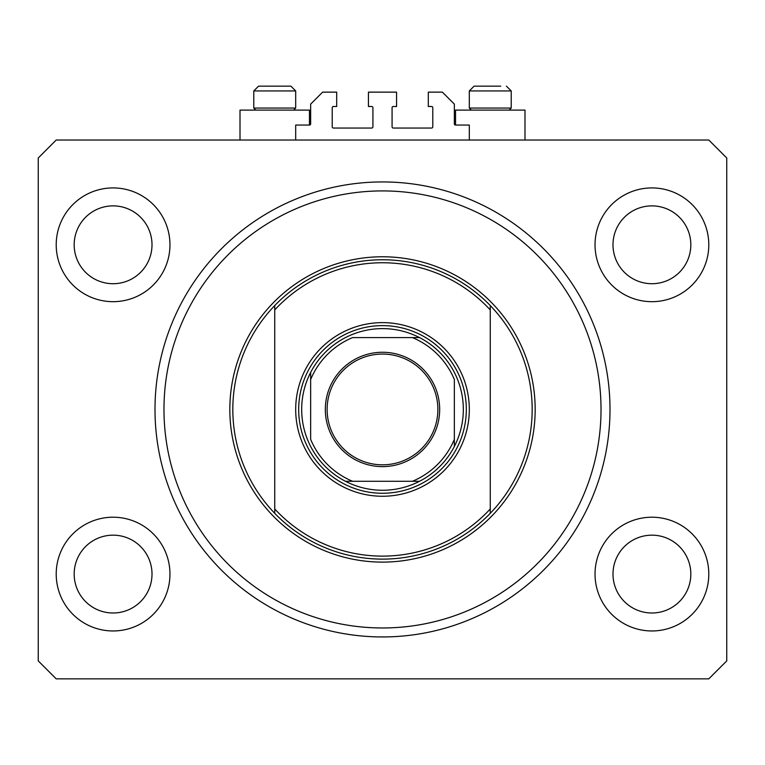 <?xml version="1.0" encoding="UTF-8"?>
<svg xmlns="http://www.w3.org/2000/svg" width="765" height="765" viewBox="0 0 765 765"><rect width="100%" height="100%" fill="white"/><g stroke="black" fill="none" stroke-linecap="round" stroke-linejoin="round"><path stroke-width="1.15" d="M469.308 140.024L469.308 125.058L455.538 125.058A1.195 1.195 0 0 1 454.343 123.863L454.343 104.107L442.371 92.135L428.304 92.135L428.304 106.498L431.594 106.498A1.195 1.195 0 0 1 432.789 107.702L432.789 126.856A1.195 1.195 0 0 1 431.594 128.051L393.277 128.051A1.195 1.195 0 0 1 392.082 126.856L392.082 107.702A1.195 1.195 0 0 1 393.277 106.498L396.566 106.498L396.566 92.135L368.434 92.135L368.434 106.498L371.723 106.498A1.195 1.195 0 0 1 372.918 107.702L372.918 126.856A1.195 1.195 0 0 1 371.723 128.051L333.406 128.051A1.195 1.195 0 0 1 332.211 126.856L332.211 107.702A1.195 1.195 0 0 1 333.406 106.498L336.696 106.498L336.696 92.135L322.629 92.135L310.657 104.107L310.657 123.863A1.195 1.195 0 0 1 309.462 125.058L295.692 125.058L295.692 140.024M609.973 413.186L610.001 409.438A227.501 227.501 0 0 0 382.5 181.936A227.501 227.501 0 0 0 154.999 409.438C155.027 414.267 155.027 414.267 154.999 409.438A227.501 227.501 0 0 0 382.5 636.949A227.501 227.501 0 0 0 610.001 409.438L609.973 405.699M56.208 574.085A56.878 56.878 0 0 0 113.086 630.962A56.878 56.878 0 0 0 169.964 574.085A56.878 56.878 0 0 0 113.086 517.207A56.878 56.878 0 0 0 56.208 574.085M595.036 574.085A56.878 56.878 0 0 0 651.914 630.962A56.878 56.878 0 0 0 708.792 574.085A56.878 56.878 0 0 0 651.914 517.207A56.878 56.878 0 0 0 595.036 574.085M595.036 244.8A56.878 56.878 0 0 0 651.914 301.678A56.878 56.878 0 0 0 708.792 244.8A56.878 56.878 0 0 0 651.914 187.922A56.878 56.878 0 0 0 595.036 244.8M56.208 244.8A56.878 56.878 0 0 0 113.086 301.678A56.878 56.878 0 0 0 169.964 244.8A56.878 56.878 0 0 0 113.086 187.922A56.878 56.878 0 0 0 56.208 244.8M455.538 125.058L455.538 110.093L524.991 110.093L524.991 140.024M309.462 125.058L309.462 110.093L240.009 110.093L240.009 140.024M386.239 636.91L378.761 636.91M74.176 244.8A38.919 38.919 0 0 0 113.086 283.719A38.919 38.919 0 0 0 152.006 244.8A38.919 38.919 0 0 0 113.086 205.881A38.919 38.919 0 0 0 74.176 244.8M612.995 244.8A38.919 38.919 0 0 0 651.914 283.719A38.919 38.919 0 0 0 690.824 244.8A38.919 38.919 0 0 0 651.914 205.881A38.919 38.919 0 0 0 612.995 244.8M612.995 574.085A38.919 38.919 0 0 0 651.914 612.995A38.919 38.919 0 0 0 690.824 574.085A38.919 38.919 0 0 0 651.914 535.165A38.919 38.919 0 0 0 612.995 574.085M74.176 574.085A38.919 38.919 0 0 0 113.086 612.995A38.919 38.919 0 0 0 152.006 574.085A38.919 38.919 0 0 0 113.086 535.165A38.919 38.919 0 0 0 74.176 574.085M56.208 678.851L708.792 678.851L726.75 660.893L726.75 157.992L708.792 140.024L56.208 140.024L38.25 157.992L38.25 660.893L56.208 678.851M255.816 110.093L253.779 108.056L295.692 108.056L295.692 90.939L290.901 86.149L269.5 86.149M290.901 86.149L295.692 90.939L253.779 90.939L258.57 86.149L264.26 86.149M471.345 110.093L469.308 108.056L511.221 108.056L511.221 90.939L469.308 90.939L474.099 86.149L500.74 86.149M469.308 108.056L469.308 90.939L474.099 86.149L479.789 86.149M253.779 108.056L253.779 90.939L258.57 86.149L288.73 86.149M469.308 409.438A86.808 86.808 0 0 1 382.5 496.256A86.808 86.808 0 0 1 295.692 409.438A86.808 86.808 0 0 1 382.5 322.629A86.808 86.808 0 0 1 469.308 409.438M601.022 409.438A218.522 218.522 0 0 0 382.5 190.915A218.522 218.522 0 0 0 163.978 409.438A218.522 218.522 0 0 0 382.5 627.969A218.522 218.522 0 0 0 601.022 409.438M532.172 409.438A149.672 149.672 0 0 0 490.269 305.57L490.269 309.93A146.679 146.679 0 0 0 274.731 309.93L274.731 508.945A146.679 146.679 0 0 0 490.269 508.945L490.269 513.315A149.672 149.672 0 0 0 532.172 409.438M274.731 305.57A149.672 149.672 0 0 0 274.731 513.315A149.672 149.672 0 0 0 490.269 513.315L490.269 305.57A149.672 149.672 0 0 0 274.731 305.57L274.731 309.93L274.731 305.57M274.731 508.945L274.731 513.315L274.731 508.945M439.674 409.438A57.174 57.174 0 0 1 382.5 466.621A57.174 57.174 0 0 1 325.326 409.438A57.174 57.174 0 0 1 382.5 352.263A57.174 57.174 0 0 1 439.674 409.438M327.124 409.438A55.376 55.376 0 0 0 382.5 464.824A55.376 55.376 0 0 0 437.876 409.438A55.376 55.376 0 0 0 382.5 354.061A55.376 55.376 0 0 0 327.124 409.438M463.322 409.438A80.822 80.822 0 0 0 310.657 372.412A80.822 80.822 0 0 0 345.474 481.281L419.526 481.281A80.822 80.822 0 0 0 454.343 446.473L454.343 379.507A77.829 77.829 0 0 0 412.431 337.595L352.569 337.595A77.829 77.829 0 0 0 310.657 379.507L310.657 439.378A77.829 77.829 0 0 0 352.569 481.281L345.474 481.281A80.822 80.822 0 0 0 419.526 481.281L412.431 481.281A77.829 77.829 0 0 0 454.343 439.378L454.343 446.473A80.822 80.822 0 0 0 463.322 409.438M298.685 409.438A83.815 83.815 0 0 1 382.5 325.622A83.815 83.815 0 0 1 466.315 409.438A83.815 83.815 0 0 1 382.5 493.262A83.815 83.815 0 0 1 298.685 409.438M310.657 372.412L310.657 379.507L310.657 372.412A80.822 80.822 0 0 1 345.474 337.595A80.822 80.822 0 0 0 310.657 372.412M419.526 337.595L412.431 337.595L419.526 337.595A80.822 80.822 0 0 1 454.343 372.412A80.822 80.822 0 0 0 419.526 337.595M345.474 481.281A80.822 80.822 0 0 1 310.657 446.473A80.822 80.822 0 0 0 345.474 481.281M454.343 446.473A80.822 80.822 0 0 1 419.526 481.281A80.822 80.822 0 0 0 454.343 446.473M535.165 409.438A152.665 152.665 0 0 1 382.5 562.112A152.665 152.665 0 0 1 229.835 409.438A152.665 152.665 0 0 1 382.5 256.772A152.665 152.665 0 0 1 535.165 409.438M511.221 90.939L506.43 86.149L511.221 90.939M509.184 110.093L511.221 108.056M293.655 110.093L295.692 108.056"/></g></svg>
